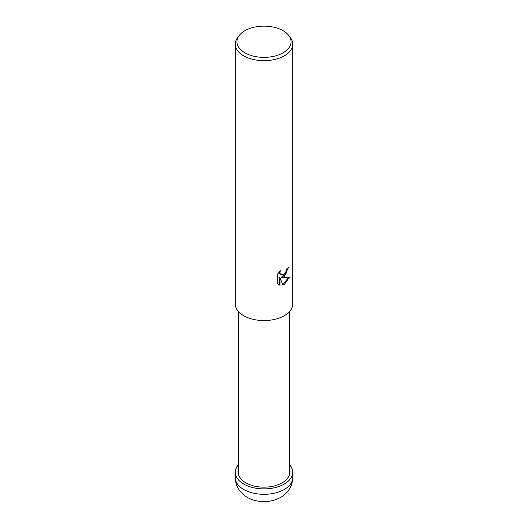 <?xml version="1.0" encoding="UTF-8"?>
<svg xmlns="http://www.w3.org/2000/svg" width="528" height="528" viewBox="0 0 528 528"><rect width="100%" height="100%" fill="white"/><g stroke="black" fill="none" stroke-linecap="round" stroke-linejoin="round"><path stroke-width="0.79" d="M284.275 484.018A28.67 16.553 180 0 1 247.295 485.773A28.67 16.553 180 0 1 238.286 464.99A28.67 16.553 180 0 0 247.295 485.773A28.67 16.553 180 0 0 284.275 484.018A28.67 16.553 180 0 0 289.714 464.99A28.67 16.553 180 0 1 284.275 484.018M289.714 311.362L289.714 472.316A25.714 14.843 180 0 1 282.183 482.81A25.714 14.843 180 0 1 254.159 486.031A25.714 14.843 180 0 1 238.286 472.316L238.286 311.362M284.302 276.639L281.549 277.675L289.417 277.174L284.302 284.618L282.949 285.186L279.972 277.754L279.972 285.252L277.352 283.708L277.352 274.468L280.375 270.725L279.965 272.56L280.256 273.88L281.081 274.758L284.302 274.157L286.374 270.844L286.678 268.924A28.71 16.573 0 0 0 288.427 267.472L284.302 276.639M288.697 35.383L290.209 37.336A28.71 16.573 180 0 1 292.71 44.101A28.71 16.573 180 0 1 284.302 55.823A28.71 16.573 180 0 1 253.011 59.42A28.71 16.573 180 0 1 235.29 44.101A28.71 16.573 180 0 1 237.791 37.336L239.303 35.383A27.053 15.616 180 0 1 244.873 30.716A27.053 15.616 180 0 1 288.697 35.383A27.053 15.616 180 0 1 283.127 52.8A27.053 15.616 180 0 1 248.662 54.622A27.053 15.616 180 0 1 239.303 35.383M292.71 44.101L292.71 303.989A28.71 16.573 180 0 1 284.302 315.711A28.71 16.573 180 0 1 253.011 319.301A28.71 16.573 180 0 1 235.29 303.989L235.29 44.101M287.872 267.967L285.773 274.23L281.035 277.378L281.549 277.675M282.79 284.777L288.73 277.339M278.329 284.526L279.451 284.948L279.451 277.457L279.972 277.754M279.451 284.948L279.972 285.252M281.081 274.758L279.734 273.577L279.497 271.636M289.714 464.944A28.71 16.573 180 0 1 292.71 472.316A28.71 16.573 180 0 1 284.302 484.037A28.71 16.573 180 0 1 253.011 487.628A28.71 16.573 180 0 1 235.29 472.316A28.71 16.573 180 0 1 238.286 464.944M292.71 472.316L292.71 477.748A28.71 16.573 180 0 1 284.302 489.469A28.71 16.573 180 0 1 253.011 493.06A28.71 16.573 180 0 1 235.29 477.748L235.29 472.316M292.71 477.748C292.413 486.169 288.42 492.703 280.738 497.35C273.841 501.098 266.383 502.372 258.357 501.164C252.1 500.24 246.721 497.706 242.213 493.574L238.973 489.72C236.564 486.103 235.33 482.11 235.29 477.748"/></g></svg>
